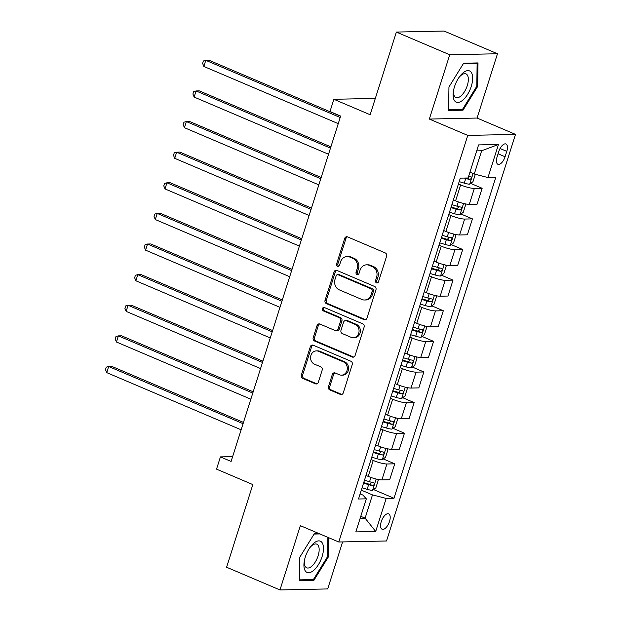 <?xml version="1.0" encoding="UTF-8"?>
<svg xmlns="http://www.w3.org/2000/svg" width="621" height="621" viewBox="0 0 621 621"><rect width="100%" height="100%" fill="white"/><g stroke="black" fill="none" stroke-linecap="round" stroke-linejoin="round"><path stroke-width="0.93" d="M376.489 282.834A1.793 1.56 -91.2 0 0 378.492 281.771L386.596 256.225A2.562 2.228 -91.2 0 0 385.261 252.933L347.55 236.888A2.562 2.228 -91.2 0 0 344.694 238.402L336.59 263.948A1.793 1.56 -91.2 0 0 339.524 265.19L340.572 261.891A8.205 7.134 -91.2 0 1 347.1 256.535A8.205 7.134 -91.2 0 1 349.716 257.047L352.86 258.383A8.205 7.134 -91.2 0 1 357.122 268.932L356.074 272.239A1.793 1.56 -91.2 0 0 359.008 273.481L360.056 270.182A8.205 7.134 -91.2 0 1 366.584 264.825A8.205 7.134 -91.2 0 1 369.2 265.338L372.344 266.673A8.205 7.134 -91.2 0 1 376.605 277.222L375.558 280.529A1.793 1.56 -91.2 0 0 376.489 282.834M389.514 521.461A8.36 3.842 113 0 0 388.653 513.854A8.36 3.842 113 0 0 381.255 521.632A8.36 3.842 113 0 0 382.109 529.239A8.36 3.842 113 0 0 389.514 521.461M328.47 386.627A2.562 2.228 -91.2 0 0 329.798 389.918L340.378 394.42A2.562 2.228 -91.2 0 0 343.242 392.907L352.239 364.535A2.562 2.228 -91.2 0 0 350.904 361.243L313.194 345.198A2.562 2.228 -91.2 0 0 310.329 346.712L301.332 375.084A2.562 2.228 -91.2 0 0 302.668 378.375L315.445 383.817A2.562 2.228 -91.2 0 0 318.309 382.303L322.159 370.163A2.562 2.228 -91.2 0 0 320.824 366.864L314.482 364.17A6.862 5.962 -91.2 0 1 310.64 356.586A6.862 5.962 -91.2 0 1 316.384 350.881A6.862 5.962 -91.2 0 1 318.565 351.307L343.397 361.864A6.862 5.962 -91.2 0 1 347.24 369.448A6.862 5.962 -91.2 0 1 341.503 375.154A6.862 5.962 -91.2 0 1 339.314 374.727L335.177 372.973A2.562 2.228 -91.2 0 0 332.32 374.479L328.47 386.627L329.759 386.596A2.562 2.228 -91.2 0 0 331.094 389.895L341.674 394.389A2.562 2.228 -91.2 0 0 341.845 394.459M449.736 54.764L429.344 119.061L477.075 118.044L497.475 53.755L449.736 54.764L396.377 32.067L370.147 114.73L333.865 99.29L329.976 111.539L340.65 116.08L231.097 461.442L220.424 456.901L216.535 469.142L252.825 484.582L226.603 567.245L279.97 589.95L327.702 588.933L342.613 541.916M429.344 119.061L467.768 135.409L338.787 542.001L300.362 525.653L279.97 589.95M364.1 319.652A2.562 2.228 -91.2 0 0 366.957 318.138L375.961 289.766A2.562 2.228 -91.2 0 0 374.626 286.475L336.908 270.43A2.562 2.228 -91.2 0 0 334.051 271.944L325.055 300.308A2.562 2.228 -91.2 0 0 326.382 303.607L364.1 319.652L365.389 319.621A2.562 2.228 -91.2 0 0 365.559 319.683M364.1 327.151L355.096 355.522A2.562 2.228 -91.2 0 1 352.239 357.036L314.529 340.991A2.562 2.228 -91.2 0 1 313.194 337.692L317.044 325.551A2.562 2.228 -91.2 0 1 319.9 324.038L335.2 330.551A2.562 2.228 -91.2 0 0 338.057 329.037L340.611 320.979A2.562 2.228 -91.2 0 0 339.276 317.688L323.355 310.911A1.793 1.56 -91.2 0 1 324.418 307.542L362.765 323.859A2.562 2.228 -91.2 0 1 364.1 327.151M396.377 32.067L444.108 31.05L497.475 53.755M498.787 151.532L497.079 156.927A8.096 3.726 113 0 0 497.91 164.293A8.096 3.726 113 0 0 505.075 156.756L506.783 151.369A8.096 3.726 113 0 0 505.96 143.994A8.096 3.726 113 0 0 498.787 151.532M467.768 135.409L515.5 134.392L386.518 540.984L338.787 542.001M498.461 144.483L487.974 177.552L474.273 174.027L481.655 150.763L498.461 144.483L478.589 144.91L468.102 177.979L460.301 178.142L358.511 499.005L366.32 498.842L362.943 495.1L360.133 493.905M373.555 489.558L393.993 498.252L495.775 177.389L487.974 177.552M393.993 498.252L386.184 498.422L375.697 531.483L355.833 531.91L366.32 498.842M477.075 118.044L515.5 134.392M232.619 456.637L220.424 456.901M375.325 98.413L333.865 99.29M481.655 150.763L476.703 150.864M474.273 174.027L469.942 172.188M360.77 516.323L365.109 518.162L372.484 494.898L361.321 490.148M383.266 458.942L394.739 463.825L389.685 479.746L381.884 479.909A10.448 1.886 -162.4 0 1 368.183 476.385L365.986 475.453M394.739 463.825L386.93 463.988A10.448 1.886 -162.4 0 1 373.237 460.464L371.04 459.532M392.977 428.327L404.45 433.202L399.396 449.123L391.595 449.293A10.448 1.886 -162.4 0 1 377.894 445.769L375.697 444.83M404.45 433.202L396.648 433.373A10.448 1.886 -162.4 0 1 382.947 429.848L380.751 428.909M402.687 397.704L414.16 402.587L409.115 418.507L401.306 418.678A10.448 1.886 -162.4 0 1 387.605 415.154L385.408 414.215M414.16 402.587L406.359 402.757A10.448 1.886 -162.4 0 1 392.658 399.233L390.462 398.294M412.398 367.089L423.871 371.971L418.826 387.892L411.017 388.055A10.448 1.886 -162.4 0 1 397.324 384.539L395.119 383.599M423.871 371.971L416.07 372.134A10.448 1.886 -162.4 0 1 402.369 368.618L400.172 367.679M422.109 336.473L433.59 341.356L428.537 357.277L420.728 357.44A10.448 1.886 -162.4 0 1 407.034 353.916L404.838 352.984M433.59 341.356L425.781 341.519A10.448 1.886 -162.4 0 1 412.08 337.995L409.883 337.063M431.828 305.858L443.301 310.741L438.247 326.662L430.446 326.825A10.448 1.886 -162.4 0 1 416.745 323.3L414.549 322.369M443.301 310.741L435.492 310.904A10.448 1.886 -162.4 0 1 421.799 307.379L419.594 306.448M441.539 275.243L453.012 280.118L447.958 296.038L440.157 296.209A10.448 1.886 -162.4 0 1 426.456 292.685L424.259 291.746M453.012 280.118L445.203 280.288A10.448 1.886 -162.4 0 1 431.51 276.764L429.313 275.825M451.25 244.62L462.723 249.502L457.677 265.423L449.868 265.586A10.448 1.886 -162.4 0 1 436.167 262.07L433.97 261.13M462.723 249.502L454.921 249.665A10.448 1.886 -162.4 0 1 441.22 246.149L439.024 245.21M460.961 214.004L472.434 218.887L467.388 234.808L459.579 234.971A10.448 1.886 -162.4 0 1 445.878 231.447L443.681 230.515M472.434 218.887L464.632 219.05A10.448 1.886 -162.4 0 1 450.931 215.526L448.735 214.594M470.671 183.389L482.144 188.272L477.099 204.193L469.29 204.356A10.448 1.886 -162.4 0 1 455.597 200.831L453.4 199.9M482.144 188.272L474.343 188.435A10.448 1.886 -162.4 0 1 460.642 184.911L458.445 183.979M360.157 518.271L365.109 518.162L375.697 531.483M372.484 494.898L386.184 498.422M448.936 87.018L448.626 110.499L463.002 110.196L477.689 86.404L477.999 62.923L463.623 63.233L448.936 87.018M318.612 533.416L314.443 533.509L299.757 557.293L299.446 580.775L313.822 580.472L328.509 556.688L328.757 537.732M476.812 86.04L477.689 86.404M460.937 109.319L463.002 110.196M311.758 579.595L313.822 580.472M327.632 556.315L328.509 556.688M377.708 282.772A1.793 1.56 -91.2 0 1 376.854 280.498L377.902 277.191A8.205 7.134 -91.2 0 0 373.632 266.65L372.344 266.673M366.584 264.825L367.88 264.802A8.205 7.134 -91.2 0 1 370.489 265.307L373.632 266.65M347.1 256.535L348.389 256.512A8.205 7.134 -91.2 0 1 351.005 257.016L354.149 258.359A8.205 7.134 -91.2 0 1 358.41 268.901L357.362 272.208A1.793 1.56 -91.2 0 0 358.224 274.482M347.38 236.826A2.562 2.228 -91.2 0 0 345.982 238.371L337.878 263.917A1.793 1.56 -91.2 0 0 338.732 266.192M336.737 270.36A2.562 2.228 -91.2 0 0 335.34 271.913L326.343 300.285A2.562 2.228 -91.2 0 0 327.678 303.576L365.389 319.621M372.189 291.164A1.793 1.56 -91.2 0 0 371.249 288.858L338.15 274.777A1.793 1.56 -91.2 0 0 336.147 275.833L335.037 279.318A8.205 7.134 -91.2 0 0 339.307 289.867L361.934 299.493A8.205 7.134 -91.2 0 0 364.55 300.005A8.205 7.134 -91.2 0 0 371.079 294.649L372.189 291.164L373.477 291.14A1.793 1.56 -91.2 0 0 372.546 288.827L371.249 288.858M337.576 274.661L338.864 274.637A1.793 1.56 -91.2 0 1 339.439 274.746L372.546 288.827M364.55 300.005L365.839 299.974A8.205 7.134 -91.2 0 0 372.367 294.626L371.079 294.649M373.477 291.14L372.367 294.626M319.73 323.976A2.562 2.228 -91.2 0 0 318.332 325.528L314.482 337.669A2.562 2.228 -91.2 0 0 315.817 340.96L353.528 357.005A2.562 2.228 -91.2 0 0 353.698 357.075M336.015 330.706L337.304 330.683A2.562 2.228 -91.2 0 0 339.345 329.006L341.899 320.956A2.562 2.228 -91.2 0 0 340.572 317.657L324.643 310.88L323.355 310.911M324.504 307.581A1.793 1.56 -91.2 0 0 324.643 310.88M351.067 337.296A6.862 5.962 -91.2 0 0 353.256 337.723A6.862 5.962 -91.2 0 0 358.992 332.018A6.862 5.962 -91.2 0 0 355.15 324.434L346.402 320.715A2.562 2.228 -91.2 0 0 343.545 322.229L340.991 330.287A2.562 2.228 -91.2 0 0 342.318 333.578L351.067 337.296M353.256 337.723L354.544 337.7A6.862 5.962 -91.2 0 0 360.289 331.987A6.862 5.962 -91.2 0 0 356.438 324.41L355.15 324.434M345.587 320.56L346.875 320.529A2.562 2.228 -91.2 0 1 347.69 320.692L356.438 324.41M335.006 372.903A2.562 2.228 -91.2 0 0 333.609 374.455L329.759 386.596M341.503 375.154L342.792 375.131A6.862 5.962 -91.2 0 0 348.528 369.417A6.862 5.962 -91.2 0 0 344.686 361.841L343.397 361.864M316.384 350.881L317.673 350.849A6.862 5.962 -91.2 0 1 319.854 351.276L344.686 361.841M313.023 345.136A2.562 2.228 -91.2 0 0 311.626 346.681L302.621 375.053A2.562 2.228 -91.2 0 0 303.956 378.352L316.741 383.786A2.562 2.228 -91.2 0 0 316.904 383.848M475.313 174.322L472.977 181.666L469.623 184.173A6.924 1.25 -162.4 0 1 464.275 183.148L459.191 181.627M340.595 116.236L209.013 60.26L205.792 60.33L203.843 66.455L338.251 123.633M464.291 178.056L465.75 178.491A6.924 1.25 17.6 0 0 469.864 179.43C471.518 178.576 471.828 177.598 470.803 176.488A6.924 1.25 -162.4 0 1 468.7 176.092M469.864 179.43L466.798 178.118A3.524 0.637 -162.4 0 1 466.348 178.01M340.199 117.509L205.792 60.33L203.401 60.967L202.625 63.412L203.843 66.455M454.254 200.265L453.361 200.001M464.694 203.742L465.595 204.938L463.266 212.289L459.913 214.788A6.924 1.25 -162.4 0 1 454.564 213.764L449.48 212.242M330.884 146.859L199.302 90.876L196.081 90.945L194.132 97.07L328.54 154.249M450.955 207.593L456.039 209.106A6.924 1.25 17.6 0 0 460.153 210.045C461.807 209.192 462.117 208.214 461.085 207.103A6.924 1.25 -162.4 0 1 456.971 206.172L451.886 204.651M458.95 206.7L457.087 208.741A3.524 0.637 -162.4 0 1 455.915 208.431L451.141 207.003M330.481 148.124L196.081 90.945L193.69 91.582L192.914 94.035L194.132 97.07M444.543 230.88L443.65 230.616M454.983 234.358L455.884 235.553L453.555 242.904L450.194 245.404A6.924 1.25 -162.4 0 1 444.853 244.379L439.769 242.865M321.173 177.474L189.591 121.499L186.362 121.561L184.421 127.685L318.829 184.864M441.244 238.208L446.328 239.729A6.924 1.25 17.6 0 0 450.442 240.661C452.096 239.807 452.406 238.829 451.374 237.719A6.924 1.25 -162.4 0 1 447.26 236.787L442.175 235.266M449.231 237.315L447.368 239.357A3.524 0.637 -162.4 0 1 446.204 239.046L441.43 237.626M320.77 178.739L186.362 121.561L183.971 122.197L183.195 124.65L184.421 127.685M434.832 261.495L433.939 261.231M445.273 264.973L446.173 266.168L443.844 273.519L440.483 276.027A6.924 1.25 -162.4 0 1 435.135 274.994L430.058 273.481M311.463 208.089L179.88 152.114L176.651 152.184L174.711 158.308L309.118 215.479M431.533 268.823L436.617 270.345A6.924 1.25 17.6 0 0 440.731 271.276C442.385 270.43 442.695 269.444 441.663 268.342A6.924 1.25 -162.4 0 1 437.549 267.403L432.464 265.889M439.521 267.93L437.658 269.972A3.524 0.637 -162.4 0 1 436.493 269.669L431.719 268.241M311.059 209.362L176.651 152.184L174.26 152.82L173.484 155.266L174.711 158.308M425.121 292.118L424.228 291.847M435.562 295.596L436.462 296.791L434.133 304.135L430.772 306.642A6.924 1.25 -162.4 0 1 425.424 305.61L420.339 304.096M301.752 238.705L170.162 182.729L166.94 182.799L165 188.924L299.407 246.102M421.822 299.438L426.899 300.96A6.924 1.25 17.6 0 0 431.021 301.891C432.674 301.045 432.984 300.067 431.952 298.957A6.924 1.25 -162.4 0 1 427.838 298.018L422.754 296.504M429.81 298.554L427.947 300.587A3.524 0.637 -162.4 0 1 426.782 300.285L422.008 298.856M301.348 239.978L166.94 182.799L164.549 183.436L163.773 185.881L165 188.924M462.707 100.229A16.984 7.809 113 0 0 472.674 78.417A16.984 7.809 113 0 0 463.064 72.836A16.984 7.809 113 0 0 459.377 76.88A16.984 7.809 113 0 0 453.501 90.697A16.984 7.809 113 0 0 462.707 100.229M453.695 89.703A12.855 5.915 113 0 0 455.907 97.536A12.855 5.915 113 0 0 460.805 96.076A12.855 5.915 113 0 0 467.815 83.656A12.855 5.915 113 0 0 465.975 73.876A12.855 5.915 113 0 0 461.077 75.335A12.855 5.915 113 0 0 458.795 77.71M463.282 63.777L477.114 63.482L476.812 86.234L462.583 109.288L448.657 109.583L448.952 86.987M475.903 62.969L477.114 63.482M305.315 556.983A16.984 7.809 113 0 0 304.321 560.973A16.984 7.809 113 0 0 309.755 572.578A16.984 7.809 113 0 0 322.089 556.633A16.984 7.809 113 0 0 321.204 541.691A16.984 7.809 113 0 0 310.197 547.163A16.984 7.809 113 0 0 305.315 556.983M304.515 559.979A12.855 5.915 113 0 0 306.727 567.811A12.855 5.915 113 0 0 318.107 555.842A12.855 5.915 113 0 0 316.788 544.151A12.855 5.915 113 0 0 309.615 547.994M327.888 537.359L327.632 556.509L313.403 579.564L299.477 579.859L299.772 557.262M314.102 534.052L319.823 533.928M415.41 322.734L414.517 322.462M425.851 326.211L426.751 327.407L424.415 334.75L421.061 337.257A6.924 1.25 -162.4 0 1 415.713 336.233L410.628 334.711M292.041 269.32L160.451 213.345L157.229 213.414L155.289 219.539L289.697 276.718M412.103 330.061L417.188 331.575A6.924 1.25 17.6 0 0 421.31 332.514C422.963 331.661 423.274 330.683 422.241 329.572A6.924 1.25 -162.4 0 1 418.119 328.641L413.043 327.12M420.099 329.169L418.236 331.203A3.524 0.637 -162.4 0 1 417.071 330.9L412.29 329.472M291.637 270.593L157.229 213.414L154.839 214.051L154.062 216.504L155.289 219.539M405.699 353.349L404.807 353.085M416.14 356.827L417.04 358.022L414.704 365.373L411.35 367.873A6.924 1.25 -162.4 0 1 406.002 366.848L400.918 365.327M282.322 299.943L150.74 243.96L147.519 244.03L145.57 250.154L279.978 307.333M402.392 360.677L407.477 362.19A6.924 1.25 17.6 0 0 411.591 363.13C413.244 362.276 413.555 361.298 412.523 360.188A6.924 1.25 -162.4 0 1 408.408 359.256L403.324 357.735M410.388 359.784L408.525 361.826A3.524 0.637 -162.4 0 1 407.36 361.515L402.579 360.087M281.926 301.208L147.519 244.03L145.128 244.666L144.351 247.119L145.57 250.154M395.981 383.964L395.088 383.7M406.421 387.442L407.322 388.637L404.993 395.988L401.632 398.488A6.924 1.25 -162.4 0 1 396.291 397.463L391.207 395.95M272.611 330.558L141.029 274.583L137.8 274.653L135.859 280.77L270.267 337.948M392.682 391.292L397.766 392.814A6.924 1.25 17.6 0 0 401.88 393.745C403.534 392.891 403.844 391.913 402.812 390.803A6.924 1.25 -162.4 0 1 398.698 389.872L393.613 388.35M400.669 390.399L398.806 392.441A3.524 0.637 -162.4 0 1 397.642 392.13L392.868 390.71M272.208 331.824L137.8 274.653L135.417 275.282L134.633 277.734L135.859 280.77M386.27 414.58L385.377 414.316M396.71 418.057L397.611 419.253L395.282 426.604L391.921 429.111A6.924 1.25 -162.4 0 1 386.58 428.079L381.496 426.565M262.9 361.174L131.318 305.198L128.089 305.268L126.148 311.393L260.556 368.564M382.971 421.907L388.055 423.429A6.924 1.25 17.6 0 0 392.169 424.36C393.823 423.514 394.133 422.528 393.101 421.426A6.924 1.25 -162.4 0 1 388.987 420.487L383.902 418.973M390.958 421.015L389.095 423.056A3.524 0.637 -162.4 0 1 387.931 422.754L383.157 421.325M262.497 362.447L128.089 305.268L125.698 305.905L124.922 308.35L126.148 311.393M376.559 445.203L375.666 444.931M386.999 448.68L387.9 449.876L385.571 457.219L382.21 459.726A6.924 1.25 -162.4 0 1 376.862 458.702L371.785 457.18M253.189 391.789L121.607 335.814L118.378 335.883L116.438 342.008L250.845 399.187M373.26 452.53L378.344 454.044A6.924 1.25 17.6 0 0 382.458 454.983C384.112 454.13 384.422 453.151 383.39 452.041A6.924 1.25 -162.4 0 1 379.276 451.102L374.191 449.588M381.247 451.638L379.384 453.672A3.524 0.637 -162.4 0 1 378.22 453.369L373.446 451.941M252.786 393.062L118.378 335.883L115.987 336.52L115.211 338.965L116.438 342.008M366.848 475.818L365.955 475.554M377.289 479.296L378.189 480.491L375.86 487.834L372.499 490.342A6.924 1.25 -162.4 0 1 367.151 489.317L362.066 487.796M243.479 422.412L111.889 366.429L108.667 366.499L106.727 372.623L241.134 429.802M363.549 483.146L368.626 484.659A6.924 1.25 17.6 0 0 372.747 485.599C374.401 484.745 374.711 483.767 373.679 482.657A6.924 1.25 -162.4 0 1 369.557 481.725L364.48 480.204M371.537 482.253L369.674 484.287A3.524 0.637 -162.4 0 1 368.509 483.984L363.727 482.556M243.075 423.677L108.667 366.499L106.276 367.135L105.5 369.588L106.727 372.623M368.183 476.385L373.237 460.464M377.894 445.769L382.947 429.848M387.605 415.154L392.658 399.233M397.324 384.539L402.369 368.618M407.034 353.916L412.08 337.995M416.745 323.3L421.799 307.379M426.456 292.685L431.51 276.764M436.167 262.07L441.22 246.149M445.878 231.447L450.931 215.526M455.597 200.831L460.642 184.911M469.29 204.356L474.343 188.435M459.579 234.971L464.632 219.05M449.868 265.586L454.921 249.665M440.157 296.209L445.203 280.288M430.446 326.825L435.492 310.904M420.728 357.44L425.781 341.519M411.017 388.055L416.07 372.134M401.306 418.678L406.359 402.757M391.595 449.293L396.648 433.373M381.884 479.909L386.93 463.988M500.076 148.512L506.783 151.369M498.073 153.775L505.075 156.756M377.902 277.191L376.605 277.222M370.489 265.307L369.2 265.338M357.362 272.208L356.074 272.239M358.41 268.901L357.122 268.932M354.149 258.359L352.86 258.383M351.005 257.016L349.716 257.047M337.878 263.917L336.59 263.948M345.982 238.371L344.694 238.402M376.854 280.498L375.558 280.529M327.678 303.576L326.382 303.607M326.343 300.285L325.055 300.308M335.34 271.913L334.051 271.944M339.439 274.746L338.15 274.777M353.528 357.005L352.239 357.036M315.817 340.96L314.529 340.991M314.482 337.669L313.194 337.692M318.332 325.528L317.044 325.551M339.345 329.006L338.057 329.037M341.899 320.956L340.611 320.979M340.572 317.657L339.276 317.688M347.69 320.692L346.402 320.715M333.609 374.455L332.32 374.479M319.854 351.276L318.565 351.307M316.741 383.786L315.445 383.817M303.956 378.352L302.668 378.375M302.621 375.053L301.332 375.084M311.626 346.681L310.329 346.712M341.674 394.389L340.378 394.42M331.094 389.895L329.798 389.918M469.709 184.111L473.07 173.515M464.275 183.148L465.75 178.491M459.99 214.726L463.561 203.478M456.971 206.172L458.329 201.895M454.564 213.764L456.039 209.106M457.087 208.741L460.153 210.045M450.279 245.342L453.85 234.094M447.26 236.787L448.618 232.51M444.853 244.379L446.328 239.729M447.368 239.357L450.442 240.661M440.568 275.965L444.139 264.709M437.549 267.403L438.9 263.125M435.135 274.994L436.617 270.345M437.658 269.972L440.731 271.276M430.858 306.58L434.428 295.324M427.838 298.018L429.189 293.749M425.424 305.61L426.899 300.96M427.947 300.587L431.021 301.891M421.147 337.195L424.717 325.947M418.119 328.641L419.478 324.364M415.713 336.233L417.188 331.575M418.236 331.203L421.31 332.514M411.436 367.811L414.999 356.563M408.408 359.256L409.767 354.979M406.002 366.848L407.477 362.19M408.525 361.826L411.591 363.13M401.717 398.426L405.288 387.178M398.698 389.872L400.056 385.594M396.291 397.463L397.766 392.814M398.806 392.441L401.88 393.745M392.006 429.049L395.577 417.793M388.987 420.487L390.345 416.21M386.58 428.079L388.055 423.429M389.095 423.056L392.169 424.36M382.295 459.664L385.866 448.409M379.276 451.102L380.626 446.833M376.862 458.702L378.344 454.044M379.384 453.672L382.458 454.983M372.584 490.28L376.155 479.032M369.557 481.725L370.916 477.448M367.151 489.317L368.626 484.659M369.674 484.287L372.747 485.599"/></g></svg>
